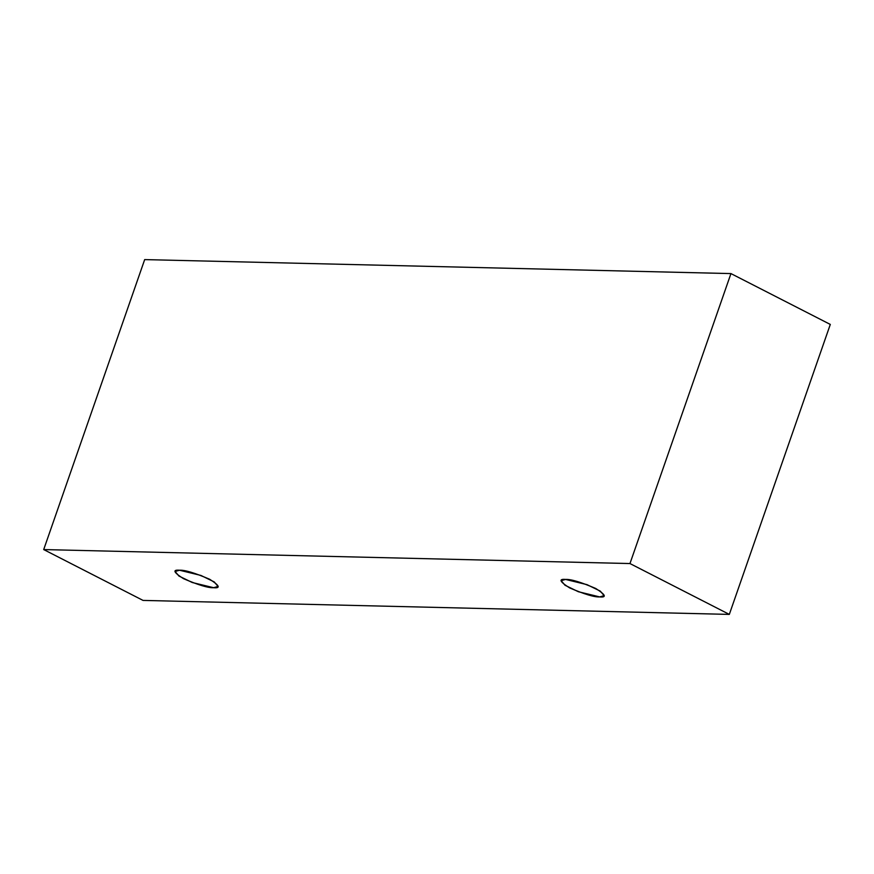 <?xml version="1.0" encoding="UTF-8"?>
<svg xmlns="http://www.w3.org/2000/svg" width="874" height="874" viewBox="0 0 874 874"><rect width="100%" height="100%" fill="white"/><g stroke="black" fill="none" stroke-linecap="round" stroke-linejoin="round"><path stroke-width="1.31" d="M729.32 614.4L143.052 600.416L43.7 549.571L144.68 259.6L43.7 549.571L629.968 563.555L730.948 273.584L144.68 259.6L730.948 273.584L629.968 563.555L729.32 614.4L830.3 324.429L729.32 614.4L629.968 563.555L43.7 549.571L143.052 600.416L729.32 614.4M830.3 324.429L730.948 273.584L830.3 324.429M565.576 579.44C570.809 579.091 580.871 582.106 595.762 588.486C605.573 594.757 606.906 597.565 599.728 596.92C594.506 597.27 584.444 594.244 569.553 587.863C559.731 581.603 558.41 578.796 565.576 579.44L561.184 580.697L564.997 585.241L578.337 591.72L599.728 596.92L604.12 595.653L600.307 591.119L586.978 584.64L565.576 579.44M179.498 570.23C184.731 569.881 194.793 572.896 209.684 579.276C219.494 585.547 220.816 588.355 213.649 587.71C208.427 588.06 198.365 585.034 183.474 578.654C173.653 572.394 172.331 569.586 179.498 570.23L175.106 571.487L178.919 576.032L192.258 582.51L213.649 587.71L218.041 586.443L214.228 581.909L200.9 575.431L179.498 570.23"/></g></svg>
